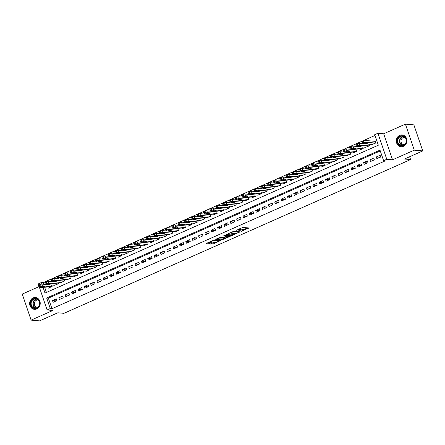 <?xml version="1.0" encoding="UTF-8"?>
<svg xmlns="http://www.w3.org/2000/svg" width="445" height="445" viewBox="0 0 445 445"><rect width="100%" height="100%" fill="white"/><g stroke="black" fill="none" stroke-linecap="round" stroke-linejoin="round"><path stroke-width="0.67" d="M241.196 231.378L248.777 227.962L242.792 227.428L236.54 230.271A2.381 0.473 161.2 0 1 239.599 229.481L240.094 229.525A2.381 0.473 161.2 0 1 240.356 229.642A2.381 0.473 161.2 0 1 239.165 230.504L238.108 231.1L239.633 230.549A2.381 0.473 161.2 0 1 242.692 229.759L243.187 229.804A2.381 0.473 161.2 0 1 243.448 229.92A2.381 0.473 161.2 0 1 242.258 230.783L241.196 231.378M36.801 308.925A5.919 5.29 -84.9 0 0 40.184 302.55A5.919 5.29 -84.9 0 0 35.461 297.544A5.919 5.29 -84.9 0 0 33.069 297.95A5.919 5.29 -84.9 0 0 29.687 304.324A5.919 5.29 -84.9 0 0 34.404 309.331A5.919 5.29 -84.9 0 0 36.801 308.925M403.465 146.288A5.919 5.29 -84.9 0 0 406.847 139.919A5.919 5.29 -84.9 0 0 402.124 134.913A5.919 5.29 -84.9 0 0 399.727 135.313A5.919 5.29 -84.9 0 0 396.35 141.688A5.919 5.29 -84.9 0 0 401.067 146.694A5.919 5.29 -84.9 0 0 403.465 146.288M210.713 243.771L210.424 244.083L213.06 243.982L220.787 240.45L214.718 239.877L213.761 240.128L206.408 243.387L206.118 243.693L208.149 243.877L212.248 242.236L212.621 241.963L211.536 241.835A1.991 0.395 161.2 0 1 211.314 241.741A1.991 0.395 161.2 0 1 212.682 240.862A1.991 0.395 161.2 0 1 214.868 240.356L218.807 240.712A1.991 0.395 161.2 0 1 219.029 240.806A1.991 0.395 161.2 0 1 217.661 241.685A1.991 0.395 161.2 0 1 215.475 242.191L213.861 242.38L210.713 243.771M380.275 150.927L48.377 298.144L51.965 308.697L50.274 308.546L47.098 309.954L39.383 287.286M422.75 150.916L414.278 150.16L405.417 124.127L413.889 124.884L422.75 150.916L404.494 159.015L410.596 159.56L63.935 313.325L57.833 312.779L39.583 320.873L31.111 320.116L52.86 310.471L47.098 309.954M405.417 124.127L383.673 133.773L392.534 159.805L414.278 150.16M392.534 159.805L386.777 159.288L383.601 160.695L380.008 150.143L46.681 297.994L50.274 308.546M51.965 308.697L385.298 160.845L383.601 160.695M231.483 235.633L240.167 231.856L234.098 231.283L233.147 231.528L225.42 235.06L231.483 235.633L231.244 234.932L234.693 233.581L231.089 233.258A2.381 0.473 161.2 0 1 230.827 233.141A2.381 0.473 161.2 0 1 232.023 232.273L233.592 231.7L238.848 232.173L237.741 232.791A2.381 0.473 161.2 0 1 234.682 233.575M230.104 236.423L221.794 239.933L215.725 239.36L220.203 237.446L223.585 237.419L226.043 236.223L223.435 235.961L224.308 235.572L230.393 236.117L230.104 236.423L229.987 236.078M38.893 286.702L22.25 294.084L31.111 320.116M376.893 158.704L380.703 157.013L380.102 155.255L376.292 156.946L376.893 158.704M370.546 161.518L374.351 159.827L373.755 158.07L369.945 159.761L370.546 161.518M364.194 164.333L368.004 162.648L367.403 160.884L363.593 162.575L364.194 164.333M357.847 167.153L361.657 165.462L361.056 163.704L357.246 165.395L357.847 167.153M351.494 169.968L355.305 168.277L354.704 166.519L350.899 168.21L351.494 169.968M345.148 172.782L348.958 171.097L348.357 169.334L344.547 171.025L345.148 172.782M338.795 175.603L342.606 173.912L342.01 172.154L338.2 173.839L338.795 175.603M332.448 178.417L336.259 176.726L335.658 174.968L331.848 176.659L332.448 178.417M326.102 181.232L329.906 179.541L329.311 177.783L325.501 179.474L326.102 181.232M319.749 184.046L323.559 182.361L322.959 180.598L319.154 182.289L319.749 184.046M313.402 186.867L317.213 185.176L316.612 183.418L312.802 185.103L313.402 186.867M307.05 189.681L310.86 187.99L310.265 186.233L306.455 187.923L307.05 189.681M300.703 192.496L304.514 190.81L303.913 189.047L300.102 190.738L300.703 192.496M294.356 195.316L298.161 193.625L297.566 191.867L293.756 193.553L294.356 195.316M288.004 198.131L291.814 196.44L291.214 194.682L287.409 196.373L288.004 198.131M281.657 200.945L285.468 199.254L284.867 197.497L281.056 199.188L281.657 200.945M275.305 203.76L279.115 202.075L278.52 200.311L274.71 202.002L275.305 203.76M268.958 206.58L272.768 204.889L272.168 203.131L268.357 204.817L268.958 206.58M262.606 209.395L266.416 207.704L265.821 205.946L262.01 207.637L262.606 209.395M256.259 212.209L260.069 210.518L259.468 208.761L255.658 210.452L256.259 212.209M249.912 215.03L253.722 213.339L253.122 211.581L249.311 213.266L249.912 215.03M243.56 217.844L247.37 216.153L246.769 214.395L242.964 216.086L243.56 217.844M237.213 220.659L241.023 218.968L240.422 217.21L236.612 218.901L237.213 220.659M230.86 223.473L234.671 221.788L234.076 220.025L230.265 221.716L230.86 223.473M224.514 226.294L228.324 224.603L227.723 222.845L223.913 224.53L224.514 226.294M218.167 229.108L221.972 227.417L221.376 225.66L217.566 227.351L218.167 229.108M211.814 231.923L215.625 230.232L215.024 228.474L211.219 230.165L211.814 231.923M205.468 234.738L209.278 233.052L208.677 231.294L204.867 232.98L205.468 234.738M199.115 237.558L202.926 235.867L202.33 234.109L198.52 235.8L199.115 237.558M192.768 240.372L196.579 238.681L195.978 236.924L192.168 238.615L192.768 240.372M186.422 243.187L190.226 241.502L189.631 239.738L185.821 241.429L186.422 243.187M180.069 246.007L183.88 244.316L183.279 242.558L179.469 244.244L180.069 246.007M173.722 248.822L177.533 247.131L176.932 245.373L173.122 247.064L173.722 248.822M167.37 251.636L171.18 249.945L170.585 248.188L166.775 249.879L167.37 251.636M161.023 254.451L164.834 252.766L164.233 251.002L160.422 252.693L161.023 254.451M154.671 257.271L158.481 255.58L157.886 253.822L154.076 255.513L154.671 257.271M148.324 260.086L152.134 258.395L151.534 256.637L147.723 258.328L148.324 260.086M141.977 262.9L145.782 261.215L145.187 259.452L141.376 261.143L141.977 262.9M135.625 265.721L139.435 264.03L138.834 262.272L135.03 263.957L135.625 265.721M129.278 268.535L133.088 266.844L132.488 265.087L128.677 266.778L129.278 268.535M122.926 271.35L126.736 269.659L126.141 267.901L122.331 269.592L122.926 271.35M116.579 274.165L120.389 272.479L119.788 270.716L115.978 272.407L116.579 274.165M110.232 276.985L114.037 275.294L113.442 273.536L109.631 275.227L110.232 276.985M103.88 279.799L107.69 278.108L107.089 276.351L103.285 278.042L103.88 279.799M97.533 282.614L101.343 280.929L100.742 279.165L96.932 280.856L97.533 282.614M91.18 285.434L94.991 283.743L94.396 281.985L90.585 283.671L91.18 285.434M84.834 288.249L88.644 286.558L88.043 284.8L84.233 286.491L84.834 288.249M78.487 291.063L82.292 289.372L81.696 287.615L77.886 289.306L78.487 291.063M72.135 293.878L75.945 292.193L75.344 290.429L71.534 292.12L72.135 293.878M65.788 296.698L69.598 295.007L68.997 293.249L65.187 294.935L65.788 296.698M59.435 299.513L63.246 297.822L62.645 296.064L58.84 297.755L59.435 299.513M56.298 298.879L52.488 300.57L53.089 302.327L56.899 300.636L56.298 298.879M375.007 135.447L43.104 282.664L43.655 284.272M44.845 287.781L46.43 292.432M372.042 144.458L375.914 142.94L375.313 141.182L374.996 141.326M369.027 144.186L369.561 145.76L365.695 147.273M362.681 147.006L363.215 148.574L359.343 150.087M356.328 149.82L356.862 151.389L352.996 152.908M349.981 152.635L350.515 154.209L346.644 155.722M343.629 155.45L344.169 157.024L340.297 158.537M337.282 158.27L337.816 159.838L333.95 161.357M330.935 161.084L331.469 162.653L327.598 164.172M324.583 163.899L325.117 165.473L321.251 166.986M318.236 166.714L318.77 168.288L314.899 169.801M311.884 169.534L312.418 171.103L308.552 172.621M305.537 172.349L306.071 173.923L302.205 175.436M299.185 175.163L299.724 176.737L295.853 178.25M292.838 177.983L293.372 179.552L289.506 181.065M286.491 180.798L287.025 182.367L283.154 183.885M280.139 183.613L280.673 185.187L276.807 186.7M273.792 186.427L274.326 188.001L270.454 189.514M267.439 189.247L267.979 190.816L264.108 192.335M261.093 192.062L261.627 193.636L257.761 195.149M254.746 194.877L255.28 196.451L251.408 197.964M248.393 197.697L248.927 199.265L245.062 200.778M242.047 200.511L242.581 202.08L238.709 203.599M235.694 203.326L236.234 204.9L232.362 206.413M229.347 206.141L229.881 207.715L226.016 209.228M223.001 208.961L223.535 210.53L219.663 212.048M216.648 211.776L217.182 213.344L213.316 214.863M210.301 214.59L210.835 216.164L206.964 217.677M203.949 217.41L204.483 218.979L200.617 220.492M197.602 220.225L198.136 221.794L194.27 223.312M191.25 223.04L191.789 224.614L187.918 226.127M184.903 225.854L185.437 227.428L181.571 228.941M178.556 228.674L179.09 230.243L175.219 231.762M172.204 231.489L172.738 233.058L168.872 234.576M165.857 234.304L166.391 235.878L162.52 237.391M159.505 237.124L160.044 238.692L156.173 240.205M153.158 239.938L153.692 241.507L149.826 243.026M146.811 242.753L147.345 244.327L143.474 245.84M140.459 245.568L140.993 247.142L137.127 248.655M134.112 248.388L134.646 249.957L130.774 251.475M127.76 251.203L128.293 252.771L124.428 254.29M121.413 254.017L121.947 255.591L118.081 257.104M115.06 256.832L115.6 258.406L111.728 259.919M108.713 259.652L109.248 261.221L105.382 262.739M102.367 262.467L102.901 264.041L99.029 265.554M96.014 265.281L96.548 266.855L92.682 268.368M89.668 268.101L90.201 269.67L86.33 271.183M83.315 270.916L83.855 272.485L79.983 274.003M76.968 273.731L77.502 275.305L73.636 276.818M70.621 276.545L71.156 278.119L67.284 279.632M64.269 279.365L64.803 280.934L60.937 282.453M57.922 282.18L58.456 283.754L54.585 285.267M51.57 284.995L52.11 286.569L48.238 288.082M410.596 159.56L409.634 156.735M38.67 285.189L38.237 283.921L41.413 282.514L41.958 284.121M43.104 282.664L41.413 282.514M43.154 287.626L45.006 293.066L378.333 145.215L374.74 134.663L377.916 133.255L386.777 159.288M383.673 133.773L377.916 133.255M48.377 298.144L46.681 297.994M376.292 156.946L380.091 157.285M369.945 159.761L373.739 160.1M363.593 162.575L367.392 162.915M357.246 165.395L361.045 165.735M350.899 168.21L354.693 168.549M344.547 171.025L348.346 171.364M338.2 173.839L341.994 174.184M331.848 176.659L335.647 176.999M325.501 179.474L329.3 179.813M319.154 182.289L322.948 182.628M312.802 185.103L316.601 185.448M306.455 187.923L310.248 188.263M300.102 190.738L303.902 191.077M293.756 193.553L297.555 193.898M287.409 196.373L291.202 196.712M281.056 199.188L284.856 199.527M274.71 202.002L278.503 202.341M268.357 204.817L272.156 205.162M262.01 207.637L265.804 207.976M255.658 210.452L259.457 210.791M249.311 213.266L253.11 213.611M242.964 216.086L246.758 216.426M236.612 218.901L240.411 219.24M230.265 221.716L234.059 222.055M223.913 224.53L227.712 224.875M217.566 227.351L221.365 227.69M211.219 230.165L215.013 230.504M204.867 232.98L208.666 233.319M198.52 235.8L202.314 236.139M192.168 238.615L195.967 238.954M185.821 241.429L189.614 241.768M179.469 244.244L183.268 244.589M173.122 247.064L176.921 247.403M166.775 249.879L170.569 250.218M160.422 252.693L164.222 253.033M154.076 255.513L157.869 255.853M147.723 258.328L151.522 258.667M141.376 261.143L145.176 261.482M135.03 263.957L138.823 264.302M128.677 266.778L132.477 267.117M122.331 269.592L126.124 269.931M115.978 272.407L119.777 272.746M109.631 275.227L113.43 275.566M103.285 278.042L107.078 278.381M96.932 280.856L100.731 281.195M90.585 283.671L94.379 284.016M84.233 286.491L88.032 286.83M77.886 289.306L81.68 289.645M71.534 292.12L75.333 292.46M65.187 294.935L68.986 295.28M58.84 297.755L62.634 298.094M52.488 300.57L56.287 300.909M243.448 229.92L243.209 229.22A2.381 0.473 161.2 0 0 242.948 229.103L243.187 229.804M240.306 229.492A2.381 0.473 161.2 0 1 242.453 229.058L242.948 229.103M240.356 229.642L240.116 228.941A2.381 0.473 161.2 0 0 239.855 228.825L240.094 229.525M239.599 229.481L239.36 228.78A2.381 0.473 161.2 0 0 239.349 228.78L239.855 228.825M243.382 229.726L247.592 227.857M226.449 234.498L231.244 234.932M229.208 236.011L228.619 236.273M225.003 237.875L222.511 238.982L222.75 239.688M216.754 238.798L222.511 238.982M225.148 237.891A1.991 0.395 161.2 0 0 227.334 237.385A1.991 0.395 161.2 0 0 228.702 236.506A1.991 0.395 161.2 0 0 228.485 236.412L227.095 236.289L224.052 237.458L223.763 237.764L225.148 237.891M207.064 243.098L208.861 242.926L211.386 241.807M211.369 243.482L215.313 242.175M218.946 240.561L219.518 240.311M375.374 141.36L365.612 140.481A1.519 0.3 -18.8 0 0 363.665 140.987L363.031 141.265A1.519 0.3 -18.8 0 0 362.269 141.816L362.87 143.574A1.519 0.3 161.2 0 0 363.037 143.652L372.421 144.492M362.87 143.574A1.519 0.3 161.2 0 1 363.626 143.023L364.26 142.745A1.519 0.3 161.2 0 1 366.213 142.244L375.597 143.084M364.828 143.507L366.452 143.652L368.616 142.812L366.858 142.606L364.761 143.318M400.25 136.075A5.117 4.578 95.1 0 1 406.151 138.929A5.117 4.578 95.1 0 1 403.482 145.576A5.117 4.578 95.1 0 1 397.58 142.728A5.117 4.578 95.1 0 1 400.25 136.075M403.532 145.242A4.739 4.239 -84.9 0 0 406.241 140.131A4.739 4.239 -84.9 0 0 402.458 136.12A4.739 4.239 -84.9 0 0 400.539 136.443A4.739 4.239 -84.9 0 0 397.83 141.554A4.739 4.239 -84.9 0 0 401.613 145.565A4.739 4.239 -84.9 0 0 403.532 145.242M404.321 144.781A3.732 3.338 95.1 0 1 404.016 144.77A3.732 3.338 95.1 0 1 401.04 141.61A3.732 3.338 95.1 0 1 403.17 137.588A3.732 3.338 95.1 0 1 404.683 137.333A3.732 3.338 95.1 0 1 404.989 137.377M402.909 135.046A5.88 5.251 -84.9 0 0 402.391 134.974A5.88 5.251 -84.9 0 0 400.011 135.375A5.88 5.251 -84.9 0 0 396.651 141.705A5.88 5.251 -84.9 0 0 401.34 146.683A5.88 5.251 -84.9 0 0 401.863 146.7M38.109 299.441A5.117 4.578 95.1 0 1 38.748 306.627A5.117 4.578 95.1 0 1 32.301 307.484A5.117 4.578 95.1 0 1 31.662 300.297A5.117 4.578 95.1 0 1 38.109 299.441M32.685 307.2A4.739 4.239 -84.9 0 0 34.955 308.201A4.739 4.239 -84.9 0 0 39.294 305.203A4.739 4.239 -84.9 0 0 38.064 299.752A4.739 4.239 -84.9 0 0 35.8 298.756A4.739 4.239 -84.9 0 0 31.456 301.749A4.739 4.239 -84.9 0 0 32.685 307.2M37.664 307.412A3.732 3.338 95.1 0 1 37.358 307.4A3.732 3.338 95.1 0 1 35.572 306.616A3.732 3.338 95.1 0 1 34.604 302.327A3.732 3.338 95.1 0 1 38.02 299.969A3.732 3.338 95.1 0 1 38.326 300.008M36.245 297.683A5.88 5.251 -84.9 0 0 35.728 297.61A5.88 5.251 -84.9 0 0 30.349 301.321A5.88 5.251 -84.9 0 0 31.873 308.079A5.88 5.251 -84.9 0 0 34.682 309.314A5.88 5.251 -84.9 0 0 35.2 309.336M362.931 143.629L359.265 143.301A1.519 0.3 -18.8 0 0 357.313 143.802L356.679 144.085A1.519 0.3 -18.8 0 0 355.922 144.631L356.523 146.394A1.519 0.3 161.2 0 0 356.684 146.466L366.068 147.306M356.523 146.394A1.519 0.3 161.2 0 1 357.279 145.843L357.914 145.56A1.519 0.3 161.2 0 1 359.86 145.059L369.244 145.899M358.475 146.322L360.105 146.466L362.269 145.626L360.511 145.42L358.414 146.132M356.579 146.444L352.913 146.116A1.519 0.3 -18.8 0 0 350.966 146.616L350.332 146.9A1.519 0.3 -18.8 0 0 349.575 147.451L350.171 149.209A1.519 0.3 161.2 0 0 350.337 149.281L359.721 150.121M350.171 149.209A1.519 0.3 161.2 0 1 350.933 148.658L351.567 148.374A1.519 0.3 161.2 0 1 353.514 147.873L362.897 148.713M352.128 149.136L353.753 149.286L355.917 148.441L354.159 148.235L352.067 148.953M350.232 149.259L346.566 148.93A1.519 0.3 -18.8 0 0 344.619 149.431L343.979 149.715A1.519 0.3 -18.8 0 0 343.223 150.265L343.824 152.023A1.519 0.3 161.2 0 0 343.991 152.101L353.375 152.941M343.824 152.023A1.519 0.3 161.2 0 1 344.58 151.472L345.214 151.194A1.519 0.3 161.2 0 1 347.161 150.688L356.545 151.534M345.782 151.956L347.406 152.101L349.57 151.256L347.812 151.055L345.715 151.767M343.885 152.079L340.214 151.745A1.519 0.3 -18.8 0 0 338.267 152.251L337.633 152.529A1.519 0.3 -18.8 0 0 336.876 153.08L337.471 154.838A1.519 0.3 161.2 0 0 337.638 154.916L347.022 155.756M337.471 154.838A1.519 0.3 161.2 0 1 338.233 154.293L338.868 154.009A1.519 0.3 161.2 0 1 340.814 153.508L350.198 154.348M339.429 154.771L341.059 154.916L343.223 154.076L341.46 153.87L339.368 154.582M337.532 154.893L333.867 154.565A1.519 0.3 -18.8 0 0 331.92 155.066L331.286 155.349A1.519 0.3 -18.8 0 0 330.524 155.895L331.125 157.658A1.519 0.3 161.2 0 0 331.291 157.73L340.675 158.57M331.125 157.658A1.519 0.3 161.2 0 1 331.881 157.107L332.515 156.824A1.519 0.3 161.2 0 1 334.462 156.323L343.846 157.163M333.082 157.586L334.707 157.73L336.871 156.89L335.113 156.685L333.016 157.397M331.186 157.708L327.514 157.38A1.519 0.3 -18.8 0 0 325.568 157.88L324.933 158.164A1.519 0.3 -18.8 0 0 324.177 158.715L324.778 160.473A1.519 0.3 161.2 0 0 324.939 160.545L334.323 161.39M324.778 160.473A1.519 0.3 161.2 0 1 325.534 159.922L326.168 159.644A1.519 0.3 161.2 0 1 328.115 159.138L337.499 159.978M326.73 160.4L328.36 160.55L330.524 159.705L328.766 159.499L326.669 160.217M324.833 160.523L321.168 160.194A1.519 0.3 -18.8 0 0 319.221 160.701L318.587 160.979A1.519 0.3 -18.8 0 0 317.825 161.529L318.425 163.287A1.519 0.3 161.2 0 0 318.592 163.365L327.976 164.205M318.425 163.287A1.519 0.3 161.2 0 1 319.182 162.737L319.822 162.458A1.519 0.3 161.2 0 1 321.768 161.952L331.152 162.798M320.383 163.22L322.008 163.365L324.171 162.525L322.414 162.319L320.317 163.031M318.486 163.343L314.821 163.015A1.519 0.3 -18.8 0 0 312.874 163.515L312.234 163.799A1.519 0.3 -18.8 0 0 311.478 164.344L312.079 166.107A1.519 0.3 161.2 0 0 312.245 166.18L321.629 167.02M312.079 166.107A1.519 0.3 161.2 0 1 312.835 165.557L313.469 165.273A1.519 0.3 161.2 0 1 315.416 164.772L324.8 165.612M314.036 166.035L315.661 166.18L317.825 165.34L316.067 165.134L313.97 165.846M312.134 166.157L308.468 165.829A1.519 0.3 -18.8 0 0 306.522 166.33L305.887 166.614A1.519 0.3 -18.8 0 0 305.131 167.164L305.726 168.922A1.519 0.3 161.2 0 0 305.893 168.994L315.277 169.834M305.726 168.922A1.519 0.3 161.2 0 1 306.488 168.371L307.122 168.088A1.519 0.3 161.2 0 1 309.069 167.587L318.453 168.427M307.684 168.85L309.308 168.994L311.478 168.154L309.714 167.949L307.623 168.666M305.787 168.972L302.122 168.644A1.519 0.3 -18.8 0 0 300.175 169.144L299.541 169.428A1.519 0.3 -18.8 0 0 298.779 169.979L299.379 171.737A1.519 0.3 161.2 0 0 299.546 171.809L308.93 172.654M299.379 171.737A1.519 0.3 161.2 0 1 300.136 171.186L300.77 170.908A1.519 0.3 161.2 0 1 302.717 170.402L312.101 171.247M301.337 171.67L302.962 171.815L305.125 170.969L303.368 170.769L301.271 171.481M299.441 171.792L295.769 171.459A1.519 0.3 -18.8 0 0 293.822 171.965L293.188 172.243A1.519 0.3 -18.8 0 0 292.432 172.793L293.027 174.551A1.519 0.3 161.2 0 0 293.194 174.629L302.578 175.469M293.027 174.551A1.519 0.3 161.2 0 1 293.789 174.006L294.423 173.722A1.519 0.3 161.2 0 1 296.37 173.222L305.754 174.062M294.985 174.484L296.615 174.629L298.779 173.789L297.021 173.583L294.924 174.295M293.088 174.607L289.422 174.279A1.519 0.3 -18.8 0 0 287.476 174.779L286.841 175.063A1.519 0.3 -18.8 0 0 286.079 175.608L286.68 177.371A1.519 0.3 161.2 0 0 286.847 177.444L296.231 178.284M286.68 177.371A1.519 0.3 161.2 0 1 287.437 176.821L288.076 176.537A1.519 0.3 161.2 0 1 290.023 176.036L299.407 176.876M288.638 177.299L290.262 177.444L292.426 176.604L290.668 176.398L288.571 177.11M286.741 177.422L283.076 177.093A1.519 0.3 -18.8 0 0 281.123 177.594L280.489 177.878A1.519 0.3 -18.8 0 0 279.733 178.428L280.333 180.186A1.519 0.3 161.2 0 0 280.495 180.258L289.879 181.104M280.333 180.186A1.519 0.3 161.2 0 1 281.09 179.635L281.724 179.357A1.519 0.3 161.2 0 1 283.671 178.851L293.055 179.691M282.286 180.114L283.916 180.264L286.079 179.418L284.322 179.213L282.225 179.93M280.389 180.236L276.723 179.908A1.519 0.3 -18.8 0 0 274.776 180.414L274.142 180.692A1.519 0.3 -18.8 0 0 273.386 181.243L273.981 183.001A1.519 0.3 161.2 0 0 274.148 183.079L283.532 183.918M273.981 183.001A1.519 0.3 161.2 0 1 274.743 182.45L275.377 182.172A1.519 0.3 161.2 0 1 277.324 181.666L286.708 182.511M275.939 182.934L277.563 183.079L279.733 182.239L277.969 182.033L275.878 182.745M274.042 183.056L270.376 182.728A1.519 0.3 -18.8 0 0 268.43 183.229L267.79 183.507A1.519 0.3 -18.8 0 0 267.033 184.058L267.634 185.821A1.519 0.3 161.2 0 0 267.801 185.893L277.185 186.733M267.634 185.821A1.519 0.3 161.2 0 1 268.391 185.27L269.025 184.987A1.519 0.3 161.2 0 1 270.972 184.486L280.356 185.326M269.592 185.749L271.216 185.893L273.38 185.053L271.622 184.847L269.525 185.559M267.695 185.871L264.024 185.543A1.519 0.3 -18.8 0 0 262.077 186.043L261.443 186.327A1.519 0.3 -18.8 0 0 260.687 186.878L261.282 188.636A1.519 0.3 161.2 0 0 261.449 188.708L270.833 189.548M261.282 188.636A1.519 0.3 161.2 0 1 262.044 188.085L262.678 187.801A1.519 0.3 161.2 0 1 264.625 187.301L274.009 188.14M263.24 188.563L264.87 188.708L267.033 187.868L265.27 187.662L263.179 188.374M261.343 188.686L257.677 188.357A1.519 0.3 -18.8 0 0 255.73 188.858L255.096 189.142A1.519 0.3 -18.8 0 0 254.334 189.692L254.935 191.45A1.519 0.3 161.2 0 0 255.102 191.522L264.486 192.368M254.935 191.45A1.519 0.3 161.2 0 1 255.691 190.899L256.326 190.621A1.519 0.3 161.2 0 1 258.278 190.115L267.662 190.961M256.893 191.383L258.517 191.528L260.681 190.683L258.923 190.482L256.826 191.194M254.996 191.5L251.325 191.172A1.519 0.3 -18.8 0 0 249.378 191.678L248.744 191.956A1.519 0.3 -18.8 0 0 247.987 192.507L248.588 194.265A1.519 0.3 161.2 0 0 248.749 194.343L258.133 195.183M248.588 194.265A1.519 0.3 161.2 0 1 249.345 193.72L249.979 193.436A1.519 0.3 161.2 0 1 251.926 192.935L261.31 193.775M250.541 194.198L252.17 194.343L254.334 193.503L252.576 193.297L250.479 194.009M248.644 194.32L244.978 193.992A1.519 0.3 -18.8 0 0 243.031 194.493L242.397 194.777A1.519 0.3 -18.8 0 0 241.635 195.322L242.236 197.085A1.519 0.3 161.2 0 0 242.403 197.157L251.787 197.997M242.236 197.085A1.519 0.3 161.2 0 1 242.992 196.534L243.632 196.251A1.519 0.3 161.2 0 1 245.579 195.75L254.963 196.59M244.194 197.013L245.818 197.157L247.982 196.317L246.224 196.112L244.127 196.823M242.297 197.135L238.631 196.807A1.519 0.3 -18.8 0 0 236.684 197.307L236.045 197.591A1.519 0.3 -18.8 0 0 235.288 198.142L235.889 199.9A1.519 0.3 161.2 0 0 236.056 199.972L245.44 200.817M235.889 199.9A1.519 0.3 161.2 0 1 236.645 199.349L237.28 199.065A1.519 0.3 161.2 0 1 239.226 198.565L248.61 199.405M237.847 199.827L239.471 199.977L241.635 199.132L239.877 198.926L237.78 199.644M235.945 199.95L232.279 199.621A1.519 0.3 -18.8 0 0 230.332 200.128L229.698 200.406A1.519 0.3 -18.8 0 0 228.941 200.956L229.537 202.714A1.519 0.3 161.2 0 0 229.703 202.792L239.087 203.632M229.537 202.714A1.519 0.3 161.2 0 1 230.299 202.163L230.933 201.885A1.519 0.3 161.2 0 1 232.88 201.379L242.264 202.225M231.495 202.647L233.119 202.792L235.288 201.952L233.525 201.746L231.433 202.458M229.598 202.77L225.932 202.442A1.519 0.3 -18.8 0 0 223.985 202.942L223.351 203.22A1.519 0.3 -18.8 0 0 222.589 203.771L223.19 205.529A1.519 0.3 161.2 0 0 223.357 205.607L232.741 206.447M223.19 205.529A1.519 0.3 161.2 0 1 223.946 204.984L224.58 204.7A1.519 0.3 161.2 0 1 226.527 204.199L235.911 205.039M225.148 205.462L226.772 205.607L228.936 204.767L227.178 204.561L225.081 205.273M223.251 205.584L219.58 205.256A1.519 0.3 -18.8 0 0 217.633 205.757L216.999 206.041A1.519 0.3 -18.8 0 0 216.242 206.591L216.837 208.349A1.519 0.3 161.2 0 0 217.004 208.421L226.388 209.261M216.837 208.349A1.519 0.3 161.2 0 1 217.599 207.798L218.234 207.515A1.519 0.3 161.2 0 1 220.18 207.014L229.564 207.854M218.795 208.277L220.425 208.421L222.589 207.581L220.831 207.376L218.734 208.088M216.899 208.399L213.233 208.071A1.519 0.3 -18.8 0 0 211.286 208.571L210.652 208.855A1.519 0.3 -18.8 0 0 209.89 209.406L210.491 211.164A1.519 0.3 161.2 0 0 210.657 211.236L220.041 212.081M210.491 211.164A1.519 0.3 161.2 0 1 211.247 210.613L211.887 210.335A1.519 0.3 161.2 0 1 213.834 209.829L223.218 210.674M212.449 211.097L214.073 211.242L216.237 210.396L214.479 210.19L212.382 210.908M210.552 211.214L206.886 210.886A1.519 0.3 -18.8 0 0 204.934 211.392L204.299 211.67A1.519 0.3 -18.8 0 0 203.543 212.22L204.144 213.978A1.519 0.3 161.2 0 0 204.311 214.056L213.695 214.896M204.144 213.978A1.519 0.3 161.2 0 1 204.9 213.433L205.534 213.149A1.519 0.3 161.2 0 1 207.481 212.649L216.865 213.489M206.096 213.912L207.726 214.056L209.89 213.216L208.132 213.01L206.035 213.722M204.199 214.034L200.534 213.706A1.519 0.3 -18.8 0 0 198.587 214.206L197.953 214.49A1.519 0.3 -18.8 0 0 197.196 215.035L197.791 216.798A1.519 0.3 161.2 0 0 197.958 216.871L207.342 217.711M197.791 216.798A1.519 0.3 161.2 0 1 198.553 216.248L199.188 215.964A1.519 0.3 161.2 0 1 201.134 215.463L210.518 216.303M199.749 216.726L201.374 216.871L203.543 216.031L201.78 215.825L199.688 216.537M197.853 216.849L194.187 216.52A1.519 0.3 -18.8 0 0 192.24 217.021L191.606 217.305A1.519 0.3 -18.8 0 0 190.844 217.855L191.445 219.613A1.519 0.3 161.2 0 0 191.611 219.685L200.995 220.525M191.445 219.613A1.519 0.3 161.2 0 1 192.201 219.062L192.835 218.779A1.519 0.3 161.2 0 1 194.782 218.278L204.166 219.118M193.403 219.541L195.027 219.691L197.191 218.845L195.433 218.64L193.336 219.357M191.506 219.663L187.835 219.335A1.519 0.3 -18.8 0 0 185.888 219.841L185.254 220.119A1.519 0.3 -18.8 0 0 184.497 220.67L185.092 222.428A1.519 0.3 161.2 0 0 185.259 222.506L194.643 223.345M185.092 222.428A1.519 0.3 161.2 0 1 185.854 221.877L186.488 221.599A1.519 0.3 161.2 0 1 188.435 221.093L197.819 221.938M187.05 222.361L188.68 222.506L190.844 221.666L189.086 221.46L186.989 222.172M185.153 222.483L181.488 222.15A1.519 0.3 -18.8 0 0 179.541 222.656L178.907 222.934A1.519 0.3 -18.8 0 0 178.145 223.485L178.745 225.242A1.519 0.3 161.2 0 0 178.912 225.32L188.296 226.16M178.745 225.242A1.519 0.3 161.2 0 1 179.502 224.697L180.136 224.413A1.519 0.3 161.2 0 1 182.088 223.913L191.472 224.753M180.703 225.176L182.328 225.32L184.491 224.48L182.734 224.274L180.637 224.986M178.807 225.298L175.141 224.97A1.519 0.3 -18.8 0 0 173.188 225.47L172.554 225.754A1.519 0.3 -18.8 0 0 171.798 226.305L172.399 228.062A1.519 0.3 161.2 0 0 172.56 228.135L181.944 228.975M172.399 228.062A1.519 0.3 161.2 0 1 173.155 227.512L173.789 227.228A1.519 0.3 161.2 0 1 175.736 226.728L185.12 227.567M174.351 227.99L175.981 228.135L178.145 227.295L176.387 227.089L174.29 227.801M172.454 228.113L168.788 227.784A1.519 0.3 -18.8 0 0 166.842 228.285L166.208 228.569A1.519 0.3 -18.8 0 0 165.451 229.119L166.046 230.877A1.519 0.3 161.2 0 0 166.213 230.949L175.597 231.795M166.046 230.877A1.519 0.3 161.2 0 1 166.808 230.326L167.442 230.048A1.519 0.3 161.2 0 1 169.389 229.542L178.773 230.382M168.004 230.805L169.628 230.955L171.792 230.11L170.035 229.904L167.943 230.621M166.107 230.927L162.442 230.599A1.519 0.3 -18.8 0 0 160.495 231.105L159.855 231.383A1.519 0.3 -18.8 0 0 159.099 231.934L159.699 233.692A1.519 0.3 161.2 0 0 159.866 233.77L169.25 234.61M159.699 233.692A1.519 0.3 161.2 0 1 160.456 233.141L161.09 232.863A1.519 0.3 161.2 0 1 163.037 232.362L172.421 233.202M161.657 233.625L163.282 233.77L165.445 232.93L163.688 232.724L161.591 233.436M159.761 233.747L156.089 233.419A1.519 0.3 -18.8 0 0 154.142 233.92L153.508 234.204A1.519 0.3 -18.8 0 0 152.752 234.749L153.347 236.512A1.519 0.3 161.2 0 0 153.514 236.584L162.898 237.424M153.347 236.512A1.519 0.3 161.2 0 1 154.109 235.961L154.743 235.678A1.519 0.3 161.2 0 1 156.69 235.177L166.074 236.017M155.305 236.44L156.935 236.584L159.099 235.744L157.335 235.538L155.244 236.251M153.408 236.562L149.743 236.234A1.519 0.3 -18.8 0 0 147.796 236.734L147.162 237.018A1.519 0.3 -18.8 0 0 146.399 237.569L147 239.327A1.519 0.3 161.2 0 0 147.167 239.399L156.551 240.239M147 239.327A1.519 0.3 161.2 0 1 147.757 238.776L148.391 238.492A1.519 0.3 161.2 0 1 150.343 237.992L159.722 238.832M148.958 239.254L150.582 239.404L152.746 238.559L150.989 238.353L148.891 239.071M147.061 239.377L143.39 239.048A1.519 0.3 -18.8 0 0 141.443 239.549L140.809 239.833A1.519 0.3 -18.8 0 0 140.053 240.383L140.653 242.141A1.519 0.3 161.2 0 0 140.815 242.219L150.199 243.059M140.653 242.141A1.519 0.3 161.2 0 1 141.41 241.591L142.044 241.312A1.519 0.3 161.2 0 1 143.991 240.806L153.375 241.652M142.606 242.074L144.236 242.219L146.399 241.374L144.642 241.173L142.545 241.885M140.709 242.197L137.043 241.863A1.519 0.3 -18.8 0 0 135.096 242.369L134.462 242.647A1.519 0.3 -18.8 0 0 133.7 243.198L134.301 244.956A1.519 0.3 161.2 0 0 134.468 245.034L143.852 245.874M134.301 244.956A1.519 0.3 161.2 0 1 135.058 244.411L135.697 244.127A1.519 0.3 161.2 0 1 137.644 243.626L147.028 244.466M136.259 244.889L137.883 245.034L140.047 244.194L138.289 243.988L136.192 244.7M134.362 245.011L130.697 244.683A1.519 0.3 -18.8 0 0 128.75 245.184L128.11 245.468A1.519 0.3 -18.8 0 0 127.353 246.013L127.954 247.776A1.519 0.3 161.2 0 0 128.121 247.848L137.505 248.688M127.954 247.776A1.519 0.3 161.2 0 1 128.711 247.225L129.345 246.942A1.519 0.3 161.2 0 1 131.292 246.441L140.676 247.281M129.912 247.704L131.536 247.848L133.7 247.008L131.942 246.803L129.845 247.515M128.01 247.826L124.344 247.498A1.519 0.3 -18.8 0 0 122.397 247.999L121.763 248.282A1.519 0.3 -18.8 0 0 121.007 248.833L121.602 250.591A1.519 0.3 161.2 0 0 121.769 250.663L131.153 251.508M121.602 250.591A1.519 0.3 161.2 0 1 122.364 250.04L122.998 249.762A1.519 0.3 161.2 0 1 124.945 249.256L134.329 250.096M123.56 250.518L125.184 250.668L127.353 249.823L125.59 249.617L123.499 250.335M121.663 250.641L117.997 250.312A1.519 0.3 -18.8 0 0 116.05 250.819L115.416 251.097A1.519 0.3 -18.8 0 0 114.654 251.648L115.255 253.405A1.519 0.3 161.2 0 0 115.422 253.483L124.806 254.323M115.255 253.405A1.519 0.3 161.2 0 1 116.012 252.855L116.646 252.576A1.519 0.3 161.2 0 1 118.593 252.07L127.976 252.916M117.213 253.339L118.837 253.483L121.001 252.643L119.243 252.437L117.146 253.149M115.316 253.461L111.645 253.133A1.519 0.3 -18.8 0 0 109.698 253.633L109.064 253.917A1.519 0.3 -18.8 0 0 108.307 254.462L108.903 256.225A1.519 0.3 161.2 0 0 109.07 256.298L118.453 257.138M108.903 256.225A1.519 0.3 161.2 0 1 109.665 255.675L110.299 255.391A1.519 0.3 161.2 0 1 112.246 254.89L121.63 255.73M110.861 256.153L112.49 256.298L114.654 255.458L112.897 255.252L110.799 255.964M108.964 256.276L105.298 255.947A1.519 0.3 -18.8 0 0 103.351 256.448L102.717 256.732A1.519 0.3 -18.8 0 0 101.955 257.282L102.556 259.04A1.519 0.3 161.2 0 0 102.723 259.112L112.107 259.952M102.556 259.04A1.519 0.3 161.2 0 1 103.312 258.489L103.952 258.206A1.519 0.3 161.2 0 1 105.899 257.705L115.283 258.545M104.514 258.968L106.138 259.112L108.302 258.272L106.544 258.067L104.447 258.784M102.617 259.09L98.951 258.762A1.519 0.3 -18.8 0 0 96.999 259.263L96.365 259.546A1.519 0.3 -18.8 0 0 95.608 260.097L96.209 261.855A1.519 0.3 161.2 0 0 96.376 261.927L105.754 262.772M96.209 261.855A1.519 0.3 161.2 0 1 96.966 261.304L97.6 261.026A1.519 0.3 161.2 0 1 99.547 260.52L108.93 261.365M98.161 261.788L99.791 261.933L101.955 261.087L100.197 260.887L98.1 261.599M96.265 261.91L92.599 261.577A1.519 0.3 -18.8 0 0 90.652 262.083L90.018 262.361A1.519 0.3 -18.8 0 0 89.261 262.912L89.857 264.669A1.519 0.3 161.2 0 0 90.023 264.747L99.407 265.587M89.857 264.669A1.519 0.3 161.2 0 1 90.619 264.124L91.253 263.841A1.519 0.3 161.2 0 1 93.2 263.34L102.584 264.18M91.815 264.603L93.439 264.747L95.608 263.907L93.845 263.701L91.753 264.413M89.918 264.725L86.252 264.397A1.519 0.3 -18.8 0 0 84.305 264.897L83.671 265.181A1.519 0.3 -18.8 0 0 82.909 265.726L83.51 267.49A1.519 0.3 161.2 0 0 83.677 267.562L93.061 268.402M83.51 267.49A1.519 0.3 161.2 0 1 84.266 266.939L84.9 266.655A1.519 0.3 161.2 0 1 86.847 266.155L96.231 266.994M85.468 267.417L87.092 267.562L89.256 266.722L87.498 266.516L85.401 267.228M83.571 267.54L79.9 267.211A1.519 0.3 -18.8 0 0 77.953 267.712L77.319 267.996A1.519 0.3 -18.8 0 0 76.562 268.546L77.157 270.304A1.519 0.3 161.2 0 0 77.324 270.376L86.708 271.222M77.157 270.304A1.519 0.3 161.2 0 1 77.92 269.753L78.554 269.475A1.519 0.3 161.2 0 1 80.501 268.969L89.884 269.809M79.115 270.232L80.745 270.382L82.909 269.536L81.146 269.331L79.054 270.048M77.219 270.354L73.553 270.026A1.519 0.3 -18.8 0 0 71.606 270.532L70.972 270.81A1.519 0.3 -18.8 0 0 70.21 271.361L70.811 273.119A1.519 0.3 161.2 0 0 70.978 273.197L80.361 274.037M70.811 273.119A1.519 0.3 161.2 0 1 71.567 272.568L72.201 272.29A1.519 0.3 161.2 0 1 74.154 271.784L83.538 272.629M72.769 273.052L74.393 273.197L76.557 272.357L74.799 272.151L72.702 272.863M70.872 273.174L67.201 272.846A1.519 0.3 -18.8 0 0 65.254 273.347L64.62 273.631A1.519 0.3 -18.8 0 0 63.863 274.176L64.464 275.939A1.519 0.3 161.2 0 0 64.625 276.011L74.009 276.851M64.464 275.939A1.519 0.3 161.2 0 1 65.22 275.388L65.854 275.105A1.519 0.3 161.2 0 1 67.801 274.604L77.185 275.444M66.416 275.867L68.046 276.011L70.21 275.171L68.452 274.966L66.355 275.678M64.519 275.989L60.854 275.661A1.519 0.3 -18.8 0 0 58.907 276.161L58.273 276.445A1.519 0.3 -18.8 0 0 57.516 276.996L58.111 278.754A1.519 0.3 161.2 0 0 58.278 278.826L67.662 279.666M58.111 278.754A1.519 0.3 161.2 0 1 58.874 278.203L59.508 277.919A1.519 0.3 161.2 0 1 61.455 277.419L70.838 278.259M60.069 278.681L61.694 278.826L63.858 277.986L62.1 277.78L60.008 278.498M58.173 278.804L54.507 278.475A1.519 0.3 -18.8 0 0 52.56 278.976L51.92 279.26A1.519 0.3 -18.8 0 0 51.164 279.81L51.765 281.568A1.519 0.3 161.2 0 0 51.931 281.641L61.315 282.486M51.765 281.568A1.519 0.3 161.2 0 1 52.521 281.017L53.155 280.739A1.519 0.3 161.2 0 1 55.102 280.233L64.486 281.079M53.723 281.501L55.347 281.646L57.511 280.801L55.753 280.6L53.656 281.312M51.82 281.618L48.155 281.29A1.519 0.3 -18.8 0 0 46.208 281.796L45.574 282.074A1.519 0.3 -18.8 0 0 44.817 282.625L45.412 284.383A1.519 0.3 161.2 0 0 45.579 284.461L54.963 285.301M45.412 284.383A1.519 0.3 161.2 0 1 46.174 283.838L46.808 283.554A1.519 0.3 161.2 0 1 48.755 283.053L58.139 283.893M47.37 284.316L48.995 284.461L51.164 283.621L49.401 283.415L47.309 284.127M45.473 284.438L41.808 284.11A1.519 0.3 -18.8 0 0 39.861 284.611L39.227 284.895A1.519 0.3 -18.8 0 0 38.465 285.44L39.065 287.203A1.519 0.3 161.2 0 0 39.232 287.275L48.616 288.115M39.065 287.203A1.519 0.3 161.2 0 1 39.822 286.652L40.456 286.369A1.519 0.3 161.2 0 1 42.403 285.868L51.787 286.708M41.023 287.131L42.648 287.275L44.812 286.435L43.054 286.23L40.957 286.942M242.453 229.058L242.692 229.759M248.371 227.923L248.488 228.268M239.677 231.784L239.794 232.123M232.201 234.682L232.44 235.388M238.681 231.695L238.848 232.173M233.492 231.4L233.592 231.7M221.554 239.226L221.794 239.933M225.799 235.705L225.965 236.184M228.318 235.933L228.485 236.412M226.933 235.806L227.095 236.289M226.043 236.251L226.138 236.534M218.645 240.233L218.807 240.712M214.707 239.877L214.868 240.356M212.132 241.891L212.248 242.236M208.861 242.926L209.1 243.626M207.91 243.17L208.149 243.877M220.297 240.378L220.414 240.723M212.821 243.282L213.06 243.982M211.864 243.526L212.104 244.233M366.213 142.244L365.612 140.481M364.26 142.745L363.665 140.987M363.626 143.023L363.031 141.265M366.135 142.712L366.452 143.652M402.503 145.537A4.739 4.239 95.1 0 1 399.56 141.215A4.739 4.239 95.1 0 1 402.302 136.604A4.739 4.239 95.1 0 1 403.331 136.304M403.704 136.454A4.583 4.1 -84.9 0 0 402.519 136.765A4.583 4.1 -84.9 0 0 399.871 141.326A4.583 4.1 -84.9 0 0 402.897 145.459M35.845 308.174A4.739 4.239 95.1 0 1 34.454 307.356A4.739 4.239 95.1 0 1 33.075 302.383A4.739 4.239 95.1 0 1 36.674 298.94M37.041 299.084A4.583 4.1 -84.9 0 0 33.403 302.339A4.583 4.1 -84.9 0 0 34.71 307.25A4.583 4.1 -84.9 0 0 36.234 308.096M359.86 145.059L359.265 143.301M357.914 145.56L357.313 143.802M357.279 145.843L356.679 144.085M359.782 145.532L360.105 146.466M353.514 147.873L352.913 146.116M351.567 148.374L350.966 146.616M350.933 148.658L350.332 146.9M353.436 148.346L353.753 149.286M347.161 150.688L346.566 148.93M345.214 151.194L344.619 149.431M344.58 151.472L343.979 149.715M347.089 151.161L347.406 152.101M340.814 153.508L340.214 151.745M338.868 154.009L338.267 152.251M338.233 154.293L337.633 152.529M340.736 153.976L341.059 154.916M334.462 156.323L333.867 154.565M332.515 156.824L331.92 155.066M331.881 157.107L331.286 155.349M334.39 156.796L334.707 157.73M328.115 159.138L327.514 157.38M326.168 159.644L325.568 157.88M325.534 159.922L324.933 158.164M328.037 159.61L328.36 160.55M321.768 161.952L321.168 160.194M319.822 162.458L319.221 160.701M319.182 162.737L318.587 160.979M321.691 162.425L322.008 163.365M315.416 164.772L314.821 163.015M313.469 165.273L312.874 163.515M312.835 165.557L312.234 163.799M315.338 165.245L315.661 166.18M309.069 167.587L308.468 165.829M307.122 168.088L306.522 166.33M306.488 168.371L305.887 166.614M308.991 168.06L309.308 168.994M302.717 170.402L302.122 168.644M300.77 170.908L300.175 169.144M300.136 171.186L299.541 169.428M302.645 170.874L302.962 171.815M296.37 173.222L295.769 171.459M294.423 173.722L293.822 171.965M293.789 174.006L293.188 172.243M296.292 173.689L296.615 174.629M290.023 176.036L289.422 174.279M288.076 176.537L287.476 174.779M287.437 176.821L286.841 175.063M289.945 176.509L290.262 177.444M283.671 178.851L283.076 177.093M281.724 179.357L281.123 177.594M281.09 179.635L280.489 177.878M283.593 179.324L283.916 180.264M277.324 181.666L276.723 179.908M275.377 182.172L274.776 180.414M274.743 182.45L274.142 180.692M277.246 182.138L277.563 183.079M270.972 184.486L270.376 182.728M269.025 184.987L268.43 183.229M268.391 185.27L267.79 183.507M270.899 184.959L271.216 185.893M264.625 187.301L264.024 185.543M262.678 187.801L262.077 186.043M262.044 188.085L261.443 186.327M264.547 187.773L264.87 188.708M258.278 190.115L257.677 188.357M256.326 190.621L255.73 188.858M255.691 190.899L255.096 189.142M258.2 190.588L258.517 191.528M251.926 192.935L251.325 191.172M249.979 193.436L249.378 191.678M249.345 193.72L248.744 191.956M251.848 193.403L252.17 194.343M245.579 195.75L244.978 193.992M243.632 196.251L243.031 194.493M242.992 196.534L242.397 194.777M245.501 196.223L245.818 197.157M239.226 198.565L238.631 196.807M237.28 199.065L236.684 197.307M236.645 199.349L236.045 197.591M239.154 199.037L239.471 199.977M232.88 201.379L232.279 199.621M230.933 201.885L230.332 200.128M230.299 202.163L229.698 200.406M232.802 201.852L233.119 202.792M226.527 204.199L225.932 202.442M224.58 204.7L223.985 202.942M223.946 204.984L223.351 203.22M226.455 204.672L226.772 205.607M220.18 207.014L219.58 205.256M218.234 207.515L217.633 205.757M217.599 207.798L216.999 206.041M220.103 207.487L220.425 208.421M213.834 209.829L213.233 208.071M211.887 210.335L211.286 208.571M211.247 210.613L210.652 208.855M213.756 210.301L214.073 211.242M207.481 212.649L206.886 210.886M205.534 213.149L204.934 211.392M204.9 213.433L204.299 211.67M207.403 213.116L207.726 214.056M201.134 215.463L200.534 213.706M199.188 215.964L198.587 214.206M198.553 216.248L197.953 214.49M201.057 215.936L201.374 216.871M194.782 218.278L194.187 216.52M192.835 218.779L192.24 217.021M192.201 219.062L191.606 217.305M194.71 218.751L195.027 219.691M188.435 221.093L187.835 219.335M186.488 221.599L185.888 219.841M185.854 221.877L185.254 220.119M188.357 221.566L188.68 222.506M182.088 223.913L181.488 222.15M180.136 224.413L179.541 222.656M179.502 224.697L178.907 222.934M182.011 224.386L182.328 225.32M175.736 226.728L175.141 224.97M173.789 227.228L173.188 225.47M173.155 227.512L172.554 225.754M175.658 227.2L175.981 228.135M169.389 229.542L168.788 227.784M167.442 230.048L166.842 228.285M166.808 230.326L166.208 228.569M169.311 230.015L169.628 230.955M163.037 232.362L162.442 230.599M161.09 232.863L160.495 231.105M160.456 233.141L159.855 231.383M162.965 232.83L163.282 233.77M156.69 235.177L156.089 233.419M154.743 235.678L154.142 233.92M154.109 235.961L153.508 234.204M156.612 235.65L156.935 236.584M150.343 237.992L149.743 236.234M148.391 238.492L147.796 236.734M147.757 238.776L147.162 237.018M150.265 238.464L150.582 239.404M143.991 240.806L143.39 239.048M142.044 241.312L141.443 239.549M141.41 241.591L140.809 239.833M143.913 241.279L144.236 242.219M137.644 243.626L137.043 241.863M135.697 244.127L135.096 242.369M135.058 244.411L134.462 242.647M137.566 244.099L137.883 245.034M131.292 246.441L130.697 244.683M129.345 246.942L128.75 245.184M128.711 247.225L128.11 245.468M131.214 246.914L131.536 247.848M124.945 249.256L124.344 247.498M122.998 249.762L122.397 247.999M122.364 250.04L121.763 248.282M124.867 249.728L125.184 250.668M118.593 252.07L117.997 250.312M116.646 252.576L116.05 250.819M116.012 252.855L115.416 251.097M118.52 252.543L118.837 253.483M112.246 254.89L111.645 253.133M110.299 255.391L109.698 253.633M109.665 255.675L109.064 253.917M112.168 255.363L112.49 256.298M105.899 257.705L105.298 255.947M103.952 258.206L103.351 256.448M103.312 258.489L102.717 256.732M105.821 258.178L106.138 259.112M99.547 260.52L98.951 258.762M97.6 261.026L96.999 259.263M96.966 261.304L96.365 259.546M99.469 260.993L99.791 261.933M93.2 263.34L92.599 261.577M91.253 263.841L90.652 262.083M90.619 264.124L90.018 262.361M93.122 263.807L93.439 264.747M86.847 266.155L86.252 264.397M84.9 266.655L84.305 264.897M84.266 266.939L83.671 265.181M86.775 266.627L87.092 267.562M80.501 268.969L79.9 267.211M78.554 269.475L77.953 267.712M77.92 269.753L77.319 267.996M80.423 269.442L80.745 270.382M74.154 271.784L73.553 270.026M72.201 272.29L71.606 270.532M71.567 272.568L70.972 270.81M74.076 272.257L74.393 273.197M67.801 274.604L67.201 272.846M65.854 275.105L65.254 273.347M65.22 275.388L64.62 273.631M67.723 275.077L68.046 276.011M61.455 277.419L60.854 275.661M59.508 277.919L58.907 276.161M58.874 278.203L58.273 276.445M61.377 277.891L61.694 278.826M55.102 280.233L54.507 278.475M53.155 280.739L52.56 278.976M52.521 281.017L51.92 279.26M55.03 280.706L55.347 281.646M48.755 283.053L48.155 281.29M46.808 283.554L46.208 281.796M46.174 283.838L45.574 282.074M48.677 283.521L48.995 284.461M42.403 285.868L41.808 284.11M40.456 286.369L39.861 284.611M39.822 286.652L39.227 284.895M42.331 286.341L42.648 287.275M238.731 231.7L238.904 232.201M230.655 232.635L230.827 233.141M225.871 235.711L226.043 236.223M228.513 235.95L228.702 236.506M223.574 237.424L223.679 237.73M218.834 240.25L219.029 240.806M211.158 241.279L211.314 241.741M401.34 146.683L401.668 146.711M402.391 134.974L402.714 135.002M35.728 297.61L36.056 297.638M34.682 309.314L35.005 309.347"/></g></svg>
